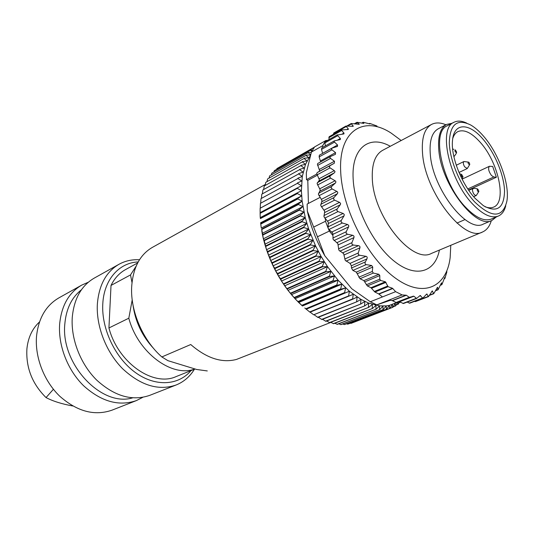 <?xml version="1.0" encoding="UTF-8"?>
<svg xmlns="http://www.w3.org/2000/svg" width="534" height="534" viewBox="0 0 534 534"><rect width="100%" height="100%" fill="white"/><g stroke="black" fill="none" stroke-linecap="round" stroke-linejoin="round"><path stroke-width="0.8" d="M452.158 123.234L446.544 124.455C440.236 128.053 437.666 136.691 438.835 150.368C441.438 184.984 476.208 229.74 491.947 220.422L496.453 216.857M498.356 216.05L491.373 219.027C484.338 221.677 475.754 217.752 465.621 207.259C441.972 183.069 431.058 131.764 447.258 125.784L453.987 122.279C437.9 128.18 449.021 179.718 472.677 204.108C482.816 214.695 491.373 218.673 498.356 216.05C501.973 214.428 504.443 210.997 505.758 205.75M491.947 220.422L483.33 224.086C467.417 233.458 432.72 189.116 430.324 154.66C429.229 141.043 431.873 132.419 438.247 128.794L446.544 124.455M445.93 124.782C440.437 122.473 435.651 122.353 431.585 124.415C424.41 128.52 421.399 138.213 422.554 153.485C425.071 192.44 464.426 242.61 482.489 232.016C486.668 230.181 489.611 226.409 491.313 220.689M482.489 232.016L431.452 253.416C412.328 264.283 373.56 216.864 372.325 179.017C371.671 164.172 375.115 154.606 382.671 150.308L431.585 124.415M401.188 140.509L391.242 133.153C363.941 115.13 338.423 130.389 340.699 171.668C342.114 208.874 367.719 258.383 395.601 278.254C423.489 298.493 446.591 287.098 450.155 257.668L450.776 245.313M446.918 271.739L444.942 278.314L444.742 277.32L441.972 284.462L441.511 282.813L438.04 289.788L437.52 287.285L433.748 293.687L432.266 290.937L428.508 296.597L426.739 293.987L422.821 298.172L420.131 295.516L416.633 298.446L413.877 296.216L409.298 297.338L406.341 295.249L402.115 294.922L395.627 291.664L392.543 288.3L388.098 286.678L385.381 281.785L380.615 280.45L379.781 279.162L379.794 275.564L378.893 274.296L373.306 273.081L372.305 271.479L372.752 267.08L371.664 265.511L366.224 264.617C365.049 264.383 364.755 263.489 365.349 261.94L366.898 258.963C367.479 257.475 367.185 256.6 366.024 256.34L359.442 255.205L358.321 254.471L358.254 252.989L359.989 247.569L359.903 246.514L359.022 245.733L353.301 245.039L351.899 244.138L351.926 242.65L354.029 237.363L353.929 236.121L352.961 235.354L347.454 234.239L346.099 233.218L346.226 231.736L348.715 226.663L348.702 225.421L347.781 224.587L342.327 223.018L341.039 221.897L341.273 220.449L344.136 215.663L344.216 214.448L343.355 213.553L338.009 211.591L336.807 210.396L337.154 209.001L340.385 204.569L340.599 203.581L339.764 202.459L334.578 200.157L333.47 198.915L333.93 197.593L337.375 193.749L337.808 192.641L337.254 191.639L332.088 188.929L331.093 187.668L331.661 186.439L335.572 182.875L335.933 181.834L335.305 180.886L330.573 178.109L329.698 176.847L330.372 175.733L334.411 172.796L335.032 171.714L334.317 170.646L330.052 167.87L329.298 166.835L330.072 165.653L334.357 163.21L334.471 161.228L330.513 158.391L329.865 157.39L330.546 156.469L335.445 154.333L335.559 152.637L331.928 149.814L331.387 148.873L332.375 148.011L337.468 146.416L337.548 145.014L333.817 141.397L334.891 140.709L340.325 139.581L340.372 138.46L337.101 135.069L343.956 133.914L343.976 133.046L341.153 129.949L348.281 129.488L348.281 128.841L345.899 126.091L353.221 126.324L351.239 123.521L359.282 124.315L356.979 122.279L363.881 123.414L363.167 122.259L369.902 123.935L369.655 123.434L370.349 123.601L376.971 126.017M416.633 298.446L403.477 303.519L399.519 301.797L396.121 302.464L392.203 300.589L388.939 300.108L402.115 294.922M422.821 298.172L409.745 303.192L407.122 302.111M428.508 296.597L415.492 301.59L414.564 301.343M325.4 218.84L325.493 221.256L328.123 228.151L328.276 222.244L323.958 216.771L324.699 211.331L320.7 205.41L322.015 200.53L318.397 194.269L320.26 190.031L317.083 183.542L319.452 180.011L316.755 173.61L317.136 172.649L319.219 171.401L319.599 170.64L317.403 164.232L317.79 163.471L330.366 156.575M322.616 153.378L321.528 149.393L321.808 147.918L334.231 140.936M320.687 161.882L319.132 156.909L319.352 155.194L331.928 148.198M328.984 229.446L328.163 228.258L329.344 231.082L332.922 235.521L332.682 233.064L328.984 229.446L342.327 223.018M395.627 291.664L382.437 296.924L378.659 293.894L374.888 292.045L370.97 287.713L367.365 285.937L363.848 280.617L360.009 278.715L356.305 272.126L352.874 270.411L351.485 267.995L351.372 265.778L350.037 263.396L345.231 260.312L343.649 253.663L338.856 250.112L337.835 243.604L333.116 239.325L332.922 235.521M382.437 296.924L370.302 301.763L351.719 288.707L324.765 255.713C316.442 241.321 310.634 226.443 307.33 211.07L313.652 227.07L325.493 221.256M329.344 231.082L317.45 236.789L324.765 255.713M388.939 300.108L376.81 304.881L370.302 301.763M390.301 300.308L376.81 304.881M333.503 134.248L333.763 132.999L345.965 126.051M328.984 139.541L329.124 136.737L341.326 129.802M327.482 140.389L325.847 140.542L324.886 141.937L337.388 134.782M325.339 145.929L324.846 141.991L322.716 145.689L322.783 147.371M308.425 203.414L307.798 180.365L306.489 179.631L316.816 174.057M306.489 179.631L306.309 172.882L311.409 152.063L322.716 145.689M307.798 180.365L317.303 175.245M320.133 197.373L307.143 204.075L307.33 211.07M317.45 236.789L313.652 227.07M325.847 140.542L314.586 146.923L311.409 152.063M310.401 155.447L305.501 164.365L302.291 176.44L301.39 190.698L302.131 201.138L305.261 217.698L308.645 229.006L315.507 245.8L321.148 256.534L327.496 266.64L338.049 280.176L349.39 291.244L360.984 299.4L368.607 303.078L379.507 305.869L386.236 305.902L389.399 305.381L396.742 302.511M260.619 222.785L261.273 228.045L260.619 222.785L302.131 201.138L297.765 198.948L260.392 218.6M262.194 233.391L261.693 229.053L263.382 238.805L262.194 233.391L303.953 212.091L299.367 210.149L261.767 229.48M264.831 244.252L263.382 238.805L264.13 240.247L266.533 249.712L264.831 244.252L306.823 223.346L302.07 221.71L264.25 240.687M268.482 255.145L266.533 249.712L267.634 251.547L268.482 255.145L269.763 257.161L270.665 260.539L268.482 255.145L310.701 234.66L305.835 233.391L267.788 251.988M273.068 265.852L270.665 260.539L272.133 262.708L273.068 265.852L274.73 268.168L275.691 271.065L273.068 265.852L315.507 245.8L310.574 244.952L272.327 263.142M278.508 276.145L275.691 271.065L277.773 273.922L278.508 276.145L280.797 279.102L281.511 281.064L278.508 276.145L321.148 256.534L316.208 256.146L277.773 273.922M284.682 285.81L281.511 281.064L288.006 290.342L284.682 285.81L327.496 266.64L322.609 266.74L284.001 284.101M291.464 294.648L288.006 290.342L295.028 298.706L291.464 294.648L334.418 275.911L329.638 276.519L290.89 293.473M298.7 302.498L295.028 298.706L302.438 305.995L298.7 302.498L341.767 284.161L337.148 285.276L298.279 301.844M304.787 308.011L309.98 312.203L353.254 294.301L352.64 298.893L313.652 314.8L310.141 312.136M330.886 322.376L236.415 359.455C221.83 363.233 206.605 358.254 190.738 344.53L161.855 356.939C143.032 340.538 130.456 311.476 131.644 287.279C132.879 268.041 139.781 254.751 152.337 247.409L265.378 184.437M161.855 356.939L167.943 360.677L196.639 369.475L207.292 370.943M153.632 348.482C142.137 336.106 135.256 321.555 132.973 304.821M194.963 368.961C172.182 377.872 137.959 352.834 128.807 318.217L132.212 299.874M138.206 261.94C119.249 262.594 103.89 279.589 102.782 304.053C101.373 328.864 115.271 358.04 135.396 372.538C155.507 387.13 178.53 385.515 190.998 370.609M195.05 368.987L176.16 376.57C153.358 387.157 117.961 362.84 108.936 327.969L111.019 285.43C114.53 278.281 119.369 273.001 125.543 269.59L137.672 262.935M111.019 285.43L130.51 274.917L136.177 266.079M131.991 282.533L130.51 274.917M128.807 318.217L108.936 327.969M139.494 259.778C132.098 259.344 125.256 260.846 118.982 264.29C106.119 271.819 98.91 285.116 97.355 304.186C96.1 326.354 106.166 352.186 122.633 368.747C140.789 385.568 158.611 390.988 176.093 385.007C183.769 381.897 189.884 376.637 194.443 369.228M176.093 385.007L149.68 395.374C132.185 401.381 114.516 396.275 96.661 380.061C80.487 364.088 70.775 339.03 72.264 317.376C74.012 298.753 81.328 285.67 94.211 278.134L118.982 264.29M132.559 397.87C101.58 407.369 60.502 363.981 64.834 323.884C66.189 308.792 71.723 297.431 81.422 289.795M88.324 282.226L81.742 285.109C68.859 292.639 61.497 305.608 59.654 324.011C58.052 345.391 67.584 370.069 83.611 385.748C101.3 401.661 118.895 406.608 136.384 400.593L142.785 397.336M136.384 400.593L111.973 410.179C94.511 416.2 77.09 411.527 59.695 396.168C43.955 381.022 34.75 357.052 36.539 336.16C38.548 318.177 45.984 305.421 58.853 297.905L81.742 285.109M53.407 389.279L46.051 397.583C52.893 401.174 61.784 403.971 72.731 405.98M38.889 322.529L37.727 323.684C31.546 330.212 27.942 338.663 26.894 349.022C25.899 367.779 32.28 383.966 46.051 397.583M400.427 302.244L398.985 302.798M399.492 301.783L398.331 304.086L396.155 305.007M398.13 304.24L397.957 302.084M397.717 302.171L395.674 305.862L393.077 306.91M395.46 305.989L395.253 303.312L392.837 307.304L353.862 322.282M392.603 307.397L392.41 304.52L389.82 308.398L351.125 323.337L350.224 323.217M389.82 308.398L350.878 323.41M389.58 308.472L389.399 305.381L386.643 309.139L347.881 324.125L346.499 323.784M386.643 309.139L347.621 324.171M386.389 309.186L386.236 305.902L383.312 309.52L344.49 324.559L342.674 323.971M383.312 309.52L344.216 324.579M383.045 309.54L382.938 306.062L379.841 309.533L340.966 324.639L338.776 323.791M379.841 309.533L340.685 324.632M379.561 309.52L379.507 305.869L376.243 309.173L337.328 324.358L334.791 323.237M376.243 309.173L337.041 324.318M375.956 309.133L375.969 305.301L372.538 308.438L333.59 323.711L330.753 322.302M372.538 308.438L333.289 323.644M372.245 308.365L372.325 304.373L368.74 307.324L329.765 322.696L326.668 320.994M368.74 307.324L329.458 322.596M368.44 307.217L368.607 303.078L364.862 305.828L325.867 321.314L322.543 319.319M364.862 305.828L325.56 321.188M364.555 305.695L364.822 301.423L360.924 303.959L321.929 319.566L318.404 317.283M360.924 303.959L321.615 319.412M360.617 303.793L360.984 299.4L356.952 301.717L317.95 317.463L314.266 314.88M356.952 301.717L317.637 317.283M356.639 301.523L357.126 297.024L352.954 299.113L313.652 314.8M348.949 296.156L348.642 295.909L309.667 311.969M348.642 295.909L349.39 291.244L306.029 309.066M306.242 309.199L349.39 291.244M344.971 292.852L344.657 292.579L305.722 308.806M344.657 292.579L345.551 287.859L341.026 289.221L302.124 305.608M302.438 305.995L345.551 287.859M341.026 289.221L340.719 288.921L301.817 305.328M340.719 288.921L341.767 284.161M337.148 285.276L336.841 284.956L297.985 301.536M336.841 284.956L338.049 280.176L333.343 281.031L294.534 297.792M295.028 298.706L338.049 280.176M333.343 281.031L333.049 280.69L294.241 297.465M333.049 280.69L334.418 275.911M329.638 276.519L329.351 276.151L290.609 293.119M329.351 276.151L330.893 271.392L326.054 271.746L287.372 288.901M288.006 290.342L330.893 271.392M326.054 271.746L325.78 271.359L287.105 288.534M325.78 271.359L327.496 266.64M322.609 266.74L322.342 266.339L283.748 283.714M322.342 266.339L324.238 261.68L319.319 261.533L280.797 279.102M281.511 281.064L324.238 261.68M319.319 261.533L319.072 261.119L280.55 278.701M319.072 261.119L321.148 256.534M316.208 256.146L315.974 255.719L277.54 273.508M315.974 255.719L318.231 251.234L313.291 250.613L274.943 268.595M275.691 271.065L318.231 251.234M313.291 250.613L313.071 250.172L274.73 268.168M313.071 250.172L315.507 245.8M310.574 244.952L310.374 244.505L272.133 262.708M310.374 244.505L312.997 240.267L308.085 239.205L269.937 257.595M270.665 260.539L312.997 240.267M308.085 239.205L307.904 238.751L269.763 257.161M307.904 238.751L310.701 234.66M305.835 233.391L305.668 232.937L267.634 251.547M305.668 232.937L308.645 229.006L303.826 227.551L265.892 246.341M266.533 249.712L308.645 229.006M303.826 227.551L303.679 227.097L265.752 245.9M303.679 227.097L306.823 223.346M302.07 221.71L301.944 221.256L264.13 240.247M301.944 221.256L305.261 217.698L300.589 215.903L262.868 235.06M263.382 238.805L305.261 217.698M300.589 215.903L300.482 215.449L262.775 234.62M300.482 215.449L303.953 212.091M299.367 210.149L299.287 209.702L261.693 229.053M299.287 209.702L302.905 206.565L298.426 204.489L260.939 223.986M261.273 228.045L302.905 206.565M298.426 204.489L298.366 204.055L260.886 223.559M298.366 204.055L302.131 201.138M297.765 198.948L297.725 198.521L260.358 218.186M297.725 198.521L301.63 195.844L297.385 193.555L260.125 213.346L260.238 217.645L301.63 195.844M260.111 212.939L301.39 190.698L297.284 188.335L260.131 208.253L260.125 213.346M297.365 193.141L297.385 193.555M260.125 212.645L301.39 190.698M260.131 208.253L297.291 187.935L297.284 188.335M297.291 187.935L301.43 185.739L297.458 183.309L260.418 203.347L260.278 207.793M260.418 203.347L297.458 183.309M297.485 182.922L301.73 180.973L297.912 178.503L260.972 198.648L260.712 202.827M260.972 198.648L297.912 178.503M297.959 178.136L302.291 176.44L298.633 173.944L261.8 194.176L261.433 198.067M261.8 194.176L298.633 173.944M298.7 173.597L303.112 172.148L299.614 169.638L262.888 189.95L262.428 193.528M262.888 189.95L299.614 169.638M299.701 169.318L304.186 168.117L300.849 165.62L264.223 185.992L263.696 189.236M264.223 185.992L300.849 165.62M300.956 165.32L305.501 164.365L302.337 161.895L265.805 182.314L265.231 185.198M265.805 182.314L302.337 161.895M302.458 161.615L307.05 160.908L304.053 158.478L267.614 178.93L267.027 181.427M267.614 178.93L304.053 158.478M304.2 158.224L308.819 157.757L305.995 155.381L269.643 175.853L269.076 177.942M269.643 175.853L305.995 155.381M306.162 155.154L310.554 154.927M310.608 154.74L308.158 152.617L271.886 173.096L271.365 174.758M271.886 173.096L308.158 152.617M308.332 152.417L311.302 152.404M311.796 151.329L310.514 150.194L274.322 170.666L273.895 171.868M274.322 170.666L310.514 150.194M310.708 150.021L312.49 150.094M313.485 148.505L313.058 148.112L276.946 168.564L276.652 169.285M276.946 168.564L313.058 148.112M313.264 147.965L313.812 148.011M314.419 147.157L279.636 167.008M466.649 123.08C461.756 120.777 457.538 120.504 453.987 122.279M483.263 135.863C479.138 131.137 475.026 127.559 470.928 125.123C457.164 118.234 449.955 124.155 449.301 142.898C449.788 160.968 461.002 187.14 474.646 201.892C491.974 218.386 502.728 218.139 506.893 201.144C509.883 183.956 498.602 153.138 483.263 135.863M475.106 198.341C461.423 183.796 450.709 156.162 452.512 140.422C453.887 122.406 469.039 122.653 482.856 138.994C494.771 152.644 504.149 175.132 504.537 191.152C504.023 208.313 496.974 213.153 483.39 205.683L475.106 198.341M452.759 138.433C453.847 135.095 455.549 132.826 457.872 131.624C464.079 129.095 471.482 132.592 480.086 142.131C498.369 162.029 507.18 202.212 493.59 207.119C491.187 208.153 488.35 208.033 485.086 206.758M496.373 177.235L492.688 166.468L489.431 166.274C487.889 168.27 488.57 171.341 491.474 175.486L493.776 176.994L496.373 177.235L468.538 190.011M478.804 191.539L476.281 195.511C474.259 195.264 472.957 193.381 472.37 189.877L473.278 188.342C476.101 188.455 477.57 188.709 477.683 189.116M478.851 191.225L477.93 189.263L477.142 189.657C477.683 191.586 478.25 192.12 478.851 191.259L478.851 191.225M455.355 149.867C454.547 150.388 454.774 151.269 456.043 152.524L456.577 151.983L455.302 149.834M456.537 152.277C456.777 152.631 456.049 153.939 454.341 156.202L453.84 156.449M469.72 164.525L467.277 168.53L464.627 166.802C463.192 164.252 462.958 162.496 463.926 161.528L468.572 162.129M469.266 162.777L468.812 162.269C467.917 161.976 467.831 162.59 468.538 164.105L469.76 164.245L469.266 162.777M462.544 177.201L462.965 176.621L461.623 174.451C460.969 175.279 461.276 176.2 462.544 177.201M439.402 250.079C435.27 271.973 416.333 278.461 394.926 261.747C373.526 245.286 354.496 207.706 353.154 179.037C351.205 147.878 369.314 134.368 390.287 146.276M406.054 295.155L392.203 300.589M409.298 297.338L396.121 302.464M392.483 300.682L406.341 295.249M396.702 302.531L409.938 297.378M413.283 296.156L398.945 301.73M399.519 301.797L413.877 296.216M416.079 298.373L402.896 303.459M419.35 296.103L420.632 295.609M422.381 298.059L409.178 303.132M426.112 294.514L427.133 294.121M428.175 296.45L414.938 301.53M431.779 291.364L432.547 291.063M433.368 293.633L429.743 295.028M437.126 287.699L437.706 287.472M437.893 289.595L435.637 290.463M441.705 284.595L440.33 285.129M444.755 278.594L444.081 278.861M334.317 170.646L319.105 178.77M319.178 180.899L334.411 172.796M317.103 174.845L330.052 167.87M330.072 165.653L317.136 172.649M319.219 171.401L334.357 163.21M334.471 161.228L319.352 169.432M317.643 165.44L330.513 158.391M324.739 218.152L338.009 211.591M343.135 213.453L327.569 221.089M337.154 209.001L323.904 215.589M324.759 212.505L340.258 204.762M339.551 202.346L324.071 210.122M321.388 206.838L334.578 200.157M333.93 197.593L320.76 204.302M321.962 201.625L337.375 193.749M336.867 191.386L321.475 199.289M318.978 195.724L332.088 188.929M331.661 186.439L318.564 193.261M320.093 191.032L335.412 183.028M335.112 180.752L319.813 188.776M317.543 184.998L330.573 178.109M330.372 175.733L317.356 182.648M328.443 223.472L344.029 215.876M341.273 220.449L327.949 226.903M347.554 224.507L331.908 231.99M332.956 234.333L348.622 226.883M346.226 231.736L332.836 238.057M334.05 240.534L347.454 234.239M352.734 235.294L337.014 242.623M338.216 244.886L353.955 237.59M351.926 242.65L338.469 248.831M339.838 251.194L353.301 245.039M358.574 245.633L342.795 252.796M344.13 254.938L359.929 247.803M358.254 252.989L344.75 259.037M369.101 123.775L369.655 123.461M361.865 123.107L363.173 122.366M355.317 123.895L357.319 122.76M358.968 123.808L358.107 124.295M347.721 125.984L351.272 123.961M353.201 125.864L352.22 126.418M333.49 133.78L346.019 126.651M348.281 128.841L346.853 129.649M328.784 137.765L341.373 130.623M343.976 133.046L341.88 134.234M324.772 142.992L337.421 135.843M340.372 138.46L337.128 140.282M321.528 149.393L334.251 142.264M337.548 145.014L322.603 153.331M319.132 156.909L331.928 149.814M335.559 152.637L320.534 160.908M378.953 294.087L392.83 288.5M392.543 288.3L378.659 293.894M374.888 292.045L388.098 286.678M387.53 286.104L374.247 291.511M371.604 288.253L386.002 282.346M385.381 281.785L370.97 287.713M367.365 285.937L380.615 280.45M379.781 279.162L366.317 284.755M364.896 281.805L379.794 275.564M378.893 274.296L363.848 280.617M360.009 278.715L373.306 273.081M372.305 271.479L358.821 277.213M357.493 273.628L372.752 267.08M371.664 265.511L356.305 272.126M352.874 270.411L366.224 264.617M365.349 261.94L351.485 267.995M351.372 265.778L366.898 258.963M366.024 256.34L350.037 263.396M346.065 261.159L359.442 255.205M467.811 188.936L493.776 176.994M429.583 295.322L433.601 293.78M435.464 290.783L438.04 289.788M440.256 285.31L441.778 284.715M444.054 278.948L444.775 278.661M317.79 163.471L330.546 156.469M369.067 123.761L369.655 123.434M361.718 123.074L363.167 122.259M354.362 123.768L356.979 122.279M347.027 125.924L351.212 123.534M37.727 323.684L39.529 321.895M292.145 295.456L292.612 295.823M261.814 231.356L261.84 230.194M456.957 223.078L465.001 219.574M473.011 188.415L468.779 190.358M476.281 195.511L473.658 196.699M452.645 149.119L453.913 149.313M463.926 161.528L456.27 165.233M467.277 168.53L459 172.482M462.09 179.117L462.918 176.921M459.921 173.81L461.77 174.484M489.431 166.274L462.097 179.13"/></g></svg>

